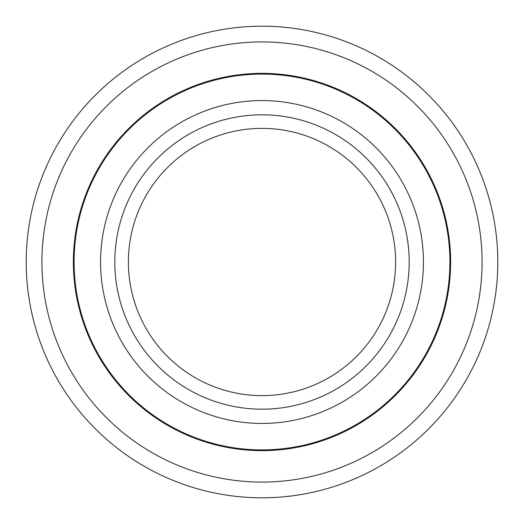 <?xml version="1.0" encoding="UTF-8"?>
<svg xmlns="http://www.w3.org/2000/svg" width="524" height="524" viewBox="0 0 524 524"><rect width="100%" height="100%" fill="white"/><g stroke="black" fill="none" stroke-linecap="round" stroke-linejoin="round"><path stroke-width="0.79" d="M128.38 262A133.62 133.62 0 0 1 328.81 146.281A133.62 133.62 0 0 1 328.81 377.719A133.62 133.62 0 0 1 128.38 262M26.2 262A235.8 235.8 0 0 1 379.9 57.791A235.8 235.8 0 0 1 379.9 466.209A235.8 235.8 0 0 1 26.2 262M73.36 262A188.64 188.64 0 0 1 356.32 98.63A188.64 188.64 0 0 1 356.32 425.37A188.64 188.64 0 0 1 73.36 262A188.64 188.64 0 0 1 356.32 98.63A188.64 188.64 0 0 1 356.32 425.37A188.64 188.64 0 0 1 73.36 262M114.815 262A147.185 147.185 0 0 1 335.596 134.537A147.185 147.185 0 0 1 335.596 389.463A147.185 147.185 0 0 1 114.815 262M100.569 262A161.431 161.431 0 0 1 342.716 122.197A161.431 161.431 0 0 1 342.716 401.803A161.431 161.431 0 0 1 100.569 262M41.92 262A220.08 220.08 0 0 1 372.04 71.408A220.08 220.08 0 0 1 372.04 452.592A220.08 220.08 0 0 1 41.92 262M74.094 262A187.906 187.906 0 0 1 355.953 99.272A187.906 187.906 0 0 1 355.953 424.728A187.906 187.906 0 0 1 74.094 262"/></g></svg>
